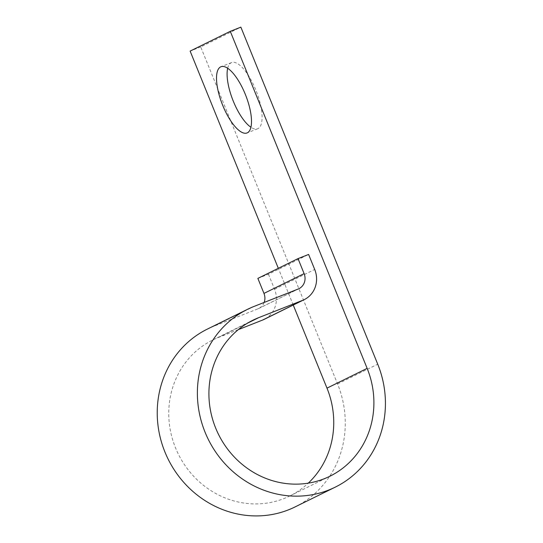 <?xml version="1.0" encoding="UTF-8"?>
<svg xmlns="http://www.w3.org/2000/svg" width="543" height="543" viewBox="0 0 543 543"><rect width="100%" height="100%" fill="white"/><g stroke="black" fill="none" stroke-linecap="round" stroke-linejoin="round"><path stroke-width="0.41" stroke-dasharray="2.71 2.04" d="M227.673 68.262A35.58 12.537 68.5 0 1 231.549 62.574A35.58 12.537 68.5 0 1 255.882 90.118A35.58 12.537 68.5 0 1 257.647 128.772A35.58 12.537 68.5 0 1 250.934 127.259M293.247 305.044L278.328 268.317M295.053 506.938A99.145 92.744 63.8 0 0 337.57 383.969L200.713 46.922L240.861 27.15M200.713 46.922L190.125 51.096M264.149 302.444A12.156 11.369 -116.2 0 1 258.753 308.478A12.156 11.369 -116.2 0 1 257.952 308.831L213.969 326.173A99.145 92.744 63.8 0 0 207.453 329.051M257.871 278.389L268.452 274.215L308.607 254.443M268.452 274.215L274.548 289.229A24.313 22.745 -116.2 0 1 264.122 319.386M238.302 329.635L218.537 337.427A86.989 81.375 63.8 0 0 212.822 339.959A86.989 81.375 63.8 0 0 178.253 453.948A86.989 81.375 63.8 0 0 289.684 496.037A86.989 81.375 63.8 0 0 308.275 483.141M337.57 383.969L377.724 364.197M213.969 326.173L254.117 306.401M257.952 308.831L298.107 289.059M274.548 289.229L314.702 269.457M218.537 337.427L247.493 323.173M257.647 128.772L247.065 132.947M258.753 308.478L298.901 288.706M289.684 496.037L329.832 476.265M212.822 339.959L252.977 320.187M231.549 62.574L220.967 66.741"/><path stroke-width="0.81" d="M222.732 105.403A35.58 12.537 -111.5 0 0 247.065 132.947A35.58 12.537 -111.5 0 0 245.293 94.292A35.58 12.537 -111.5 0 0 220.967 66.741A35.58 12.537 -111.5 0 0 222.732 105.403M250.934 127.259A35.58 12.537 68.5 0 1 233.314 101.229A35.58 12.537 68.5 0 1 227.673 68.262M264.149 302.444A12.156 11.369 -116.2 0 0 263.966 293.403L257.871 278.389L298.019 258.617L308.607 254.443L314.702 269.457A24.313 22.745 -116.2 0 1 304.27 299.614A24.313 22.745 -116.2 0 1 302.675 300.32L258.692 317.655A86.989 81.375 63.8 0 0 252.977 320.187A86.989 81.375 63.8 0 0 218.401 434.169A86.989 81.375 63.8 0 0 329.832 476.265A86.989 81.375 63.8 0 0 367.143 368.371L230.28 31.324L190.125 51.096L278.328 268.317M308.275 483.141A86.989 81.375 63.8 0 0 326.988 388.143L293.247 305.044M298.019 258.617L304.114 273.631A12.156 11.369 -116.2 0 1 298.901 288.706A12.156 11.369 -116.2 0 1 298.107 289.059L254.117 306.401A99.145 92.744 63.8 0 0 247.608 309.279A99.145 92.744 63.8 0 0 208.2 439.199A99.145 92.744 63.8 0 0 335.207 487.166A99.145 92.744 63.8 0 0 377.724 364.197L240.861 27.15L230.28 31.324M247.608 309.279L207.453 329.051A99.145 92.744 63.8 0 0 168.052 458.971A99.145 92.744 63.8 0 0 295.053 506.938L335.207 487.166M304.27 299.614L264.122 319.386A24.313 22.745 -116.2 0 1 262.527 320.092L238.302 329.635M326.988 388.143L367.143 368.371M263.966 293.403L304.114 273.631M262.527 320.092L302.675 300.32M247.493 323.173L258.692 317.655"/></g></svg>
